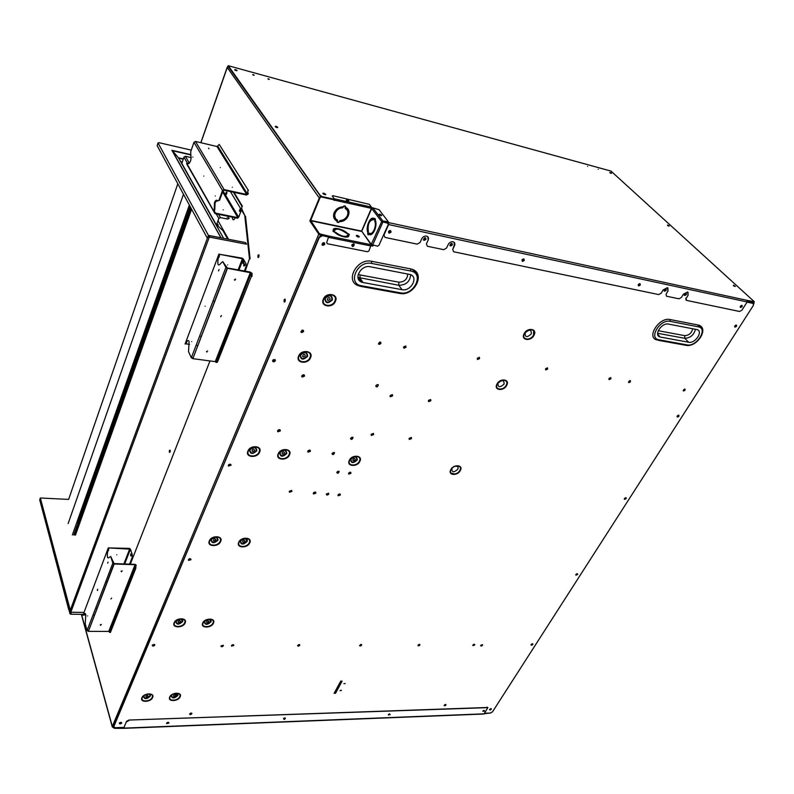 <?xml version="1.0" encoding="UTF-8"?>
<svg xmlns="http://www.w3.org/2000/svg" width="794" height="794" viewBox="0 0 794 794"><rect width="100%" height="100%" fill="white"/><g stroke="black" fill="none" stroke-linecap="round" stroke-linejoin="round"><path stroke-width="1.19" d="M130.653 555.84C130.484 551.016 132.36 556.693 130.653 555.84M124.678 563.978L130.424 549.18L132.29 554.798L132.181 557.457L129.561 564.147M130.424 549.18L108.163 547.91L129.64 548.396M116.768 554.748C116.371 555.79 116.371 555.79 116.768 554.748M106.396 581.853C106.009 582.865 106.009 582.865 106.396 581.853M96.332 608.164C95.955 609.147 95.955 609.147 96.332 608.164M123.874 563.948L129.769 548.773M109.125 547.91L108.728 548.952M108.113 550.589L107.329 552.674M84.362 613.583L83.846 614.963L85.891 614.983M92.997 615.072L94.347 615.082M135.724 565.139L109.522 632.371L110.426 632.411L135.784 568.345L135.903 565.656L135.059 564.723L114.187 563.998L112.837 563.164L110.743 556.505L109.632 557.06C107.428 559.214 106.803 557.209 107.756 551.046L108.47 550.599L108.689 548.317L108.143 548.297L82.913 615.29L83.846 614.963M388.316 221.734L379.115 209.725L372.862 207.869L371.701 208.514L361.736 231.223L371.443 244.562L377.448 246.18L378.897 245.376L388.296 224.474L387.76 223.223L381.666 221.625L382.887 221.04L388.316 221.734M381.666 215.214L379.006 214.628C379.135 213.834 380.028 214.033 381.666 215.214L381.428 215.74M372.862 207.869L382.887 221.04L382.609 221.655L381.666 221.625L371.701 208.514M375.393 220.494L375.89 225.387M375.354 219.015L375.324 220.295C377.855 225.695 372.723 237.198 369.141 234.27L368.168 234.855L369.488 233.148C372.565 235.639 376.942 225.804 374.788 221.179L375.195 218.975M374.788 220.404L375.383 220.534M374.758 218.4L373.637 219.66C369.26 220.156 367.503 224.146 368.356 231.61L367.741 234.27L367.83 232.483C365.359 227.134 370.351 215.75 373.994 218.529L374.758 218.4M373.577 218.32C371.671 218.4 370.064 220.127 368.763 223.491M367.84 227.957L368.347 232.404M373.924 219.62L373.329 219.491M370.441 233.466C372.237 233.893 373.795 232.453 375.115 229.119M369.786 233.317L369.131 234.26M369.438 234.438L370.203 234.637M310.643 220.742L361.449 231.382L371.413 208.356L371.433 207.075L369.349 204.336L332.855 195.681L332.239 196.019L334.234 198.788L334.076 200.396L333.738 199.463L321.223 196.674L319.972 197.845L310.653 220.414L319.456 233.783L328.885 236.116L326.711 242.488L327.307 243.728L367.483 251.748L368.932 250.934L371.145 244.721L361.736 231.223M328.885 236.116L371.145 244.721L381.666 221.625M348.834 200.842C347.752 202.698 344.04 197.666 348.834 200.842M333.986 199.8L321.461 197.021M345.241 206.321L345.886 207.502C352.546 210.39 347.583 221.873 339.872 221.595L339.624 221.248C347.087 219.491 349.826 215.432 347.832 209.07M339.872 221.595L338.313 222.578L340.05 220.553C343.395 220.305 345.847 218.638 347.405 215.551C348.546 212.365 347.812 210.003 345.201 208.455L345.082 206.678L345.35 206.053L345.598 207.135M346.879 209.795L345.201 208.455M334.463 218.926L336.755 220.94C333.718 219.164 332.855 216.415 334.155 212.693C335.951 209.06 338.83 207.105 342.76 206.817L344.328 205.835L342.581 207.879C335.862 207.591 331.644 217.625 337.43 219.998L337.291 222.36L336.755 220.94M342.581 207.879L343.633 206.361M337.48 220.017L337.152 221.764M342.333 207.532C335.693 209.159 333.391 212.723 335.425 218.241M339.624 221.248L338.77 221.695M321.223 196.674L319.734 197.498L310.385 221.367L319.198 234.409L328.388 236.791L328.647 236.165M319.456 233.783L319.198 234.409M320.915 234.597L320.657 235.223M335.564 232.295C341.063 236.255 345.072 237.317 347.603 235.49L347.812 234.567L349.37 234.726L348.616 235.093C350.362 239.024 338.859 236.681 334.651 232.205L333.023 231.352L335.564 232.295L335.336 232.831M345.519 237.118L347.454 235.838M358.977 237.128L356.228 235.887M336.199 229.019L333.301 229.714M333.043 230.647L333.391 230.399C331.793 226.508 343.167 228.89 347.335 233.287L348.953 234.141L346.432 233.208C339.981 228.831 335.991 228.007 334.482 230.736L333.093 230.865M334.403 230.2L334.145 230.925M348.447 236.443L348.705 235.451M347.623 235.183L348.665 235.252M328.488 236.552L329.004 236.82M359.245 236.513C358.084 238.766 353.876 232.92 359.245 236.513M351.811 244.909C356.734 240.969 352.764 250.041 351.811 244.909M74.775 535.057L191.096 208.276M73.773 535.007L190.371 206.936M189.359 205.07L72.373 534.948M68.145 523.534L183.483 194.232M230.409 191.572L244.731 215.382L241.773 209.06L241.852 206.162L242.438 206.281L234.002 192.347M169.44 450.416C168.824 455.587 171.464 448.789 169.44 450.416M232.225 217.129C232.672 220.454 233.674 220.653 235.252 217.745M226.012 192.624C225.357 198.093 228.354 189.994 226.012 192.624M242.974 261.474C242.289 267.171 245.475 258.993 242.974 261.474M244.731 215.382L249.495 258.705L245.167 271.151M209.973 360.933L130.305 564.177M75.47 535.087L191.602 209.209M244.949 216.137L245.525 216.256L250.08 258.814L249.495 258.705M79.023 525.132L78.695 524.03L79.4 524.07M190.143 206.529L77.832 522.69M346.541 217.953L345.926 217.824M334.403 215.343L333.54 215.164M348.655 210.996L347.474 210.738M338.284 208.733L337.529 208.574M336.785 209.15L337.48 209.298M347.772 211.541L348.774 211.76M221.069 237.853L171.891 150.294L220.97 237.833M220.663 237.724L208.405 235.371L207.343 238.25L157.143 145.639L158.026 142.96L158.939 142.662L191.255 150.116M208.405 235.371L158.026 142.96M190.927 154.969L172.427 150.741L178.432 157.758L223.64 238.349M183.325 158.869L178.432 157.758M178.68 158.195L183.206 159.217M181.975 162.78L179.851 160.279M223.491 231.63L227.739 239.143M228.543 239.292L218.013 220.692L224.394 231.977L216.544 224.652M71.41 612.243L70.706 611.797L69.971 613.772L70.686 614.209L71.41 612.243L83.995 612.402L71.41 612.243L70.448 609.822L208.167 236.056L209.08 237.724L209.983 237.217L209.08 235.55L208.167 236.056M83.261 614.367L70.686 614.209M177.816 183.791L68.612 499.416L40.335 497.987L70.706 611.797M69.971 613.772L39.71 499.883L40.335 497.987M78.765 525.856L78.437 524.765M77.971 523.177L77.326 520.973M84.611 500.418L85.712 500.488M77.604 520.189L79.013 520.269M80.015 520.318L80.72 520.358M77.663 522.115L78.338 522.154M79.35 522.204L80.055 522.244M410.776 268.938L371.642 261.295C357.072 257.772 344.487 281.185 358.302 285.671L360.476 286.336L361.558 285.78C346.889 283.795 357.33 260.114 371.612 263.429L410.756 271.022L410.776 268.938L412.175 269.305L417.704 274.565M407.689 273.96C407.431 279.25 404.483 281.989 398.846 282.188L360.01 274.923L359.97 278.079L363.017 282.525L361.746 282.168C352.963 279.349 360.913 264.541 370.123 266.744L410.18 274.516C418.885 277.096 410.885 291.745 401.992 289.671L398.816 285.284L357.935 277.374M363.017 282.525L401.992 289.671M209.08 235.55L245.574 242.567L246.537 244.215L209.983 237.217M209.08 237.724L70.974 611.807M348.755 211.581L347.712 211.353M337.658 209.159L336.954 209.001M333.996 213.1L334.681 213.249M347.216 215.948L347.851 216.087M348.705 211.224L347.574 210.976M338.036 208.891L337.301 208.733M754.022 302.127L753.784 303.338L747.303 301.7M753.575 303.665L747.194 301.909L753.347 303.497M490.851 708.645L489.729 709.29M532.298 643.755L531.166 644.46M735.74 325.133L734.649 326.195M678.255 415.183L677.133 416.135M625.553 497.729L624.421 498.592M577.059 573.665L575.928 574.439M752.712 302.246L753.367 303.01M753.248 302.246L747.402 301.095M219.392 254.606L218.787 254.487L218.558 257.107L219.154 257.216L219.392 254.606M251.232 272.848L227.471 268.303L225.883 267.399L222.727 261.603L227.282 267.965L250.249 272.064L252.085 273.414L251.232 272.848L216.206 362.55L217.467 362.044L251.4 276.312L251.49 273.305M216.117 361.687L215.343 361.33M251.4 276.312L251.996 276.421L252.085 273.414M234.835 280.302C235.381 278.893 235.381 278.893 234.835 280.302M220.643 316.806L221.437 315.684M206.926 352.079C207.433 350.769 207.433 350.769 206.926 352.079M218.787 254.487L185.071 344.01L186.312 342.641C187.305 340.368 188.238 339.941 189.101 341.36L188.535 351.653L191.344 357.776L192.853 358.66L215.224 361.627L250.438 272.402M192.853 358.66L227.471 268.303M234.349 279.825L235.639 279.131M206.44 351.593L207.71 350.998M192.982 358.332L227.183 268.233M192.694 358.293L191.592 357.121M215.224 361.627L215.968 362.064M191.691 341.609C191.195 342.929 191.195 342.929 191.691 341.609M205.12 306.216C204.604 307.576 204.604 307.576 205.12 306.216M219.025 269.573L218.529 270.873L219.025 269.573M191.344 357.776L225.883 267.399M222.727 261.603L221.159 262.973C218.092 266.814 217.149 265.067 218.32 257.732L218.558 257.107M219.213 144.448L248.423 190.481L219.213 144.448L216.99 146.513L195.483 141.451L193.964 142.285L190.719 151.644L190.798 154.691C191.453 159.971 190.51 162.869 187.98 163.375L188.724 163.683M247.758 193.26L248.343 193.389L248.056 194.143L246.458 195.026L223.928 190.173L223.124 190.62L219.541 200.346L218.946 200.227L222.528 190.491L224.136 189.597L246.676 194.461L247.758 193.26L247.847 190.352M208.961 148.796L208.574 148.15L208.961 148.796M220.345 167.554C219.908 166.829 219.908 166.829 220.345 167.554M232.305 187.255C231.838 186.491 231.838 186.491 232.305 187.255M217.04 200.277L215.045 202.877L214.817 209.676L214.231 209.556L214.459 202.748C215.422 200.396 216.375 199.661 217.308 200.535L217.655 201.09L218.946 200.227M215.313 195.969C215.76 196.743 215.76 196.743 215.313 195.969M203.78 176.07C204.207 176.804 204.207 176.804 203.78 176.07M192.793 157.113C193.2 157.808 193.2 157.808 192.793 157.113M187.85 163.177L186.64 163.782L214.549 212.822M237.664 218.231L214.976 213.576L214.231 209.556M186.709 163.306L214.757 212.772M233.426 192.227L241.852 206.162M240.413 210.857C237.962 213.497 241.088 205.239 240.413 210.857M214.608 211.581L215.482 213.12L237.872 217.675L238.666 217.238L241.773 209.06M223.243 209.824C223.69 210.608 223.69 210.608 223.243 209.824M214.449 212.842L215.482 213.12M107.934 550.579L108.143 548.297M110.743 556.505L114.058 563.601L134.93 564.336L136.27 565.159L135.903 565.656M109.552 631.369L108.877 631.061M100.233 624.878L101.344 624.541M100.669 625.364L101.027 624.451L100.56 624.967M121.512 571.769C121.919 570.727 121.919 570.727 121.512 571.769M110.932 598.964L111.626 598.12M83.807 614.576C84.551 612.918 85.216 612.928 85.802 614.596L85.216 623.756L87.082 630.535L88.382 631.349L108.728 631.438L135.059 564.723M88.382 631.349L114.187 563.998M121.055 571.283L122.207 570.896M88.531 630.942L113.919 563.968M88.263 630.942L87.4 629.731M108.728 631.438L109.374 631.835M97.315 590.369L97.583 589.277L97.622 590.379M87.618 615.936C87.241 616.928 87.241 616.928 87.618 615.936M108.034 562.132L107.666 563.095L108.034 562.132M87.082 630.535L112.837 563.164M243.798 266.03C243.43 260.889 246.239 265.841 243.798 266.03M238.974 270.049L243.292 258.933L246.08 263.826L245.991 266.794L244.344 271.012M235.481 279.031L235.153 279.875M221.268 315.585L220.96 316.379M243.292 258.933L218.777 254.149L242.329 258.159M227.64 264.968C227.114 266.357 227.114 266.357 227.64 264.968M213.785 301.204C213.258 302.554 213.258 302.554 213.785 301.204M200.376 336.219C199.88 337.529 199.88 337.529 200.376 336.219M238.091 269.891L242.517 258.497M219.829 254.308L219.472 255.251M218.757 257.147L217.764 259.797M187.066 341.212L186.054 343.881L189.567 344.378M196.118 345.291L197.597 345.499M68.929 609.842L68.741 609.117M52.831 549.259L68.671 609.405M123.596 728.346L483.943 714.014L487.844 707.643L128.846 720.059L126.534 721.369L123.596 728.346L114.485 728.336L112.291 726.947L81.345 614.338M128.975 720.495L126.663 721.806M128.846 720.059L487.258 707.494M487.794 707.563L487.059 707.126M482.841 711.335L484.608 711.017M388.296 714.928L390.221 714.62M166.591 723.294L168.914 723.056L166.661 723.642L166.641 723.145C167.871 722.074 168.636 722.044 168.914 723.056M283.537 718.689C287.081 716.029 284.401 721.17 283.537 718.689M490.533 712.992L484.529 713.677M747.065 302.127L753.198 303.447L753.437 305.333L492.488 711.861L490.027 713.161L484.727 713.369M114.485 728.336L124.033 727.959M114.644 727.969L112.798 727.195M124.192 727.592L123.566 727.612M227.59 66.914L228.077 66.269L320.796 196.664M322.761 197.021L319.972 195.145L228.275 65.704L227.223 67.242M685.966 299.983L685.837 298.107L686.572 300.4L739.601 311.476L741.943 310.136L747.164 301.958L747.104 300.36L754.3 301.69L610.963 171.077M747.392 300.976L753.387 302.276L754.25 301.77M383.681 221.208L388.663 222.608L388.643 224.553L383.959 234.964L385.03 237.426L417.158 244.135L420.006 242.537L421.783 238.756C423.004 236.672 424.651 235.798 426.745 236.136C428.432 236.82 428.909 238.15 428.164 240.106L426.388 243.877L427.351 246.259L443.697 249.673L446.506 248.095L448.302 244.383C449.523 242.339 451.151 241.475 453.176 241.793C454.823 242.468 455.27 243.768 454.505 245.693L452.709 249.405L453.612 251.748L658.722 294.584L661.204 293.185L663.109 289.959L667.347 287.656L667.972 290.991L667.863 287.894M428.164 240.106L427.847 236.791M667.972 290.991L666.057 294.207L666.503 296.202L678.979 298.812L681.431 297.432L683.346 294.256L687.515 291.974L688.09 295.259L688.011 292.192M452.709 249.405L454.218 245.356L454.208 242.388M740.405 306.256L742.013 305.372L742.182 306.633L740.574 307.516L740.405 306.256M740.216 307.189L741.844 306.315L742.033 305.382M391.055 232.096C386.142 236.036 390.241 226.945 391.055 232.096M640.282 284.996C635.865 288.401 640.351 280.679 640.282 284.996M524.288 260.382C519.633 264.025 523.971 255.678 524.288 260.382M686.175 298.425L688.09 295.259M324.875 194.639L322.85 193.279L323.793 193.131L325.818 194.49L323.684 194.163M323.059 193.696L325.351 194.699M268.342 78.765C271.369 80.174 266.427 78.824 268.342 78.765M253.167 74.606C256.214 76.025 251.202 74.646 253.167 74.606M587.61 166.363C588.364 167.058 588.364 167.058 587.61 166.363M379.324 214.936L381.001 215.7M346.373 200.495L348.119 201.309M598.289 169.291C599.043 169.985 599.043 169.985 598.289 169.291M610.06 172.387C614.01 174.243 608.522 172.745 610.06 172.387M667.675 225.03C671.883 227.005 666.235 225.575 667.675 225.03M733.497 285.165L735.363 286.436L733.497 285.165M276.004 126.276C281.314 128.747 272.66 126.564 276.004 126.276M235.461 69.574C240.383 71.867 232.225 69.634 235.461 69.574M322.88 196.753L334.363 199.304M371.572 207.591L372.704 207.849M733.448 285.721L734.698 286.426M610.179 172.953L610.814 173.281M667.694 225.585L668.667 226.101M275.359 126.802L277.324 127.626M234.945 70.07L236.562 70.735M382.738 221.377L388.871 223.332M330.106 299.269C324.736 303.546 328.974 293.869 330.106 299.269M331.942 299.586C331.535 295.04 329.312 294.653 325.262 298.435C325.679 302.961 327.912 303.348 331.942 299.586L332.468 299.775C332.011 294.614 329.48 294.177 324.875 298.465L325.262 298.435M373.2 245.316L372.872 246.071L371.225 245.733M328.954 237.148L322.126 235.52M372.872 246.071L372.823 245.247M328.408 236.731L329.004 236.85M371.284 245.435L372.614 245.713M113.711 726.847L319.089 237.098L321.51 235.401M113.661 726.113L319.337 237.466L322.314 235.798M490.494 713.091L484.846 713.181M124.291 727.364L115.051 727.721L113.78 726.55M328.627 493.253L326.304 494.473M328.736 494.146C327.327 495.406 326.542 495.347 326.394 493.977L328.567 493.203L328.537 493.749M340.368 494.999L338.224 495.774L338.055 494.831C339.465 493.58 340.239 493.64 340.368 494.999L337.956 495.337M350.948 473.333L348.814 474.127L348.626 473.135C350.055 471.864 350.829 471.924 350.948 473.333L348.526 473.681M390.281 231.63L389.01 232.285L388.623 231.272L389.894 230.607L390.281 231.63M388.574 231.858L390.072 230.687M406.042 347.276L403.987 348.199L403.63 346.899L405.684 345.976L406.042 347.276M403.541 347.712L405.794 346.909L405.883 346.095M479.596 358.58L477.66 359.483L477.363 358.233L479.298 357.33L479.596 358.58M477.254 359.047L479.328 358.223L479.437 357.409M547.691 369.041L545.865 369.925L545.617 368.724L547.453 367.84L547.691 369.041M545.488 369.528L547.413 368.694L547.542 367.89M610.933 378.758L609.187 379.611L608.998 378.46L610.745 377.607L610.933 378.758M608.849 379.254L610.636 378.42L610.784 377.626M221.01 645.909L223.263 645.274L223.322 645.899C222.022 647.041 221.258 647.041 221.01 645.909M220.95 646.157L223.322 645.899M231.461 645.75L233.813 645.492L231.59 646.127L231.53 645.492C232.831 644.361 233.585 644.361 233.813 645.492M472.827 645.324L474.733 644.976L472.966 645.641L472.946 644.986C474.147 643.984 474.743 643.984 474.733 644.976M480.747 645.304L482.494 644.639L482.514 645.304C481.313 646.296 480.727 646.296 480.747 645.304M480.628 645.651L482.514 645.304M307.725 451.677L310.275 450.327M310.394 451.329L308.052 452.173L307.814 451.081C309.352 449.692 310.216 449.771 310.394 451.329L310.186 450.932M289.234 491.754L291.765 490.503M289.324 491.238L291.686 490.424L291.874 491.426L289.512 492.22L289.324 491.238M313.263 493.54L315.744 492.26M315.853 493.193L313.541 493.997L313.362 493.005C314.851 491.675 315.684 491.734 315.853 493.193L315.645 492.796M277.553 431.251L280.123 430.527L280.203 429.911M280.332 430.924L277.91 431.787L277.632 430.646C279.21 429.207 280.103 429.296 280.332 430.924L280.123 430.527M301.72 376.525L304.31 375.77L304.38 375.026M304.529 376.148L302.157 377.081L301.789 375.79C303.417 374.292 304.33 374.411 304.529 376.148L304.31 375.77M428.373 401.178L430.616 400.355L430.725 399.6M428.482 400.424L430.586 399.511L430.864 400.722L428.75 401.635L428.482 400.424M390.043 396.285L392.385 395.481L392.484 394.727M390.142 395.541L392.325 394.618L392.623 395.859L390.44 396.772L390.142 395.541M371.086 434.963L373.418 434.179L373.517 433.514M371.185 434.298L373.398 433.425L373.646 434.556L371.433 435.43L371.185 434.298M409.059 439.013L411.292 438.209L411.401 437.534M409.168 438.328L411.302 437.454L411.53 438.586L409.396 439.449L409.168 438.328M531.136 644.5L532.804 643.835L532.814 644.49C531.633 645.462 531.077 645.462 531.136 644.5M531.007 644.847L532.814 644.49M575.779 574.876L577.625 574.499L575.968 575.203L575.928 574.429C577.169 573.407 577.734 573.427 577.625 574.499M624.292 499.089L626.178 498.662L624.531 499.406L624.461 498.513C625.761 497.421 626.337 497.471 626.178 498.662M677.222 415.987L678.85 415.173L678.959 416.225C677.59 417.376 677.004 417.297 677.222 415.987M677.044 416.701L678.959 416.225M678.662 415.887L678.84 415.173M272.65 360.476L274.972 359.573L275.349 360.843C273.781 362.302 272.878 362.183 272.65 360.476M272.58 361.171L275.349 360.843M275.141 360.456L275.21 359.761M188.396 559.929L191.007 559.701L188.575 560.375L188.466 559.611C189.865 558.351 190.709 558.381 191.007 559.701M152.279 645.224L154.681 644.609L154.731 645.214C153.421 646.395 152.597 646.395 152.279 645.224M152.22 645.433L154.731 645.214M389.695 713.915L388.484 714.531M285.006 717.875L283.706 718.451M343.891 683.654L345.162 683.565M353.767 244.999L352.447 245.654L352.07 244.661L353.38 243.996L353.767 244.999M352.01 245.207L353.558 244.086M450.476 472.956L454.902 474.028M459.418 471.09L460.024 470.177M533.508 335.157L533.667 330.145M496.697 388.067C497.967 389.457 499.853 389.665 502.334 388.683M505.49 386.311L506.225 385.279M179.98 696.348L180.178 694.611M152.448 697.063L152.637 695.385M334.343 692.904L335.346 692.884L341.738 681.103M340.05 690.711L341.162 690.175M166.988 722.719L168.179 722.282M283.845 718.312L284.818 717.885M388.673 714.342L389.437 713.955M483.268 710.729L483.774 710.441M119.269 723.324L121.611 722.55M228.315 465.651L230.905 464.5M321.957 244.741L324.538 243.947L324.567 242.954M625.91 498.314L626.079 497.749M489.561 709.628L491.228 708.675M734.589 326.83L736.207 325.967L736.405 325.074M375.8 386.301C377.229 386.728 378.053 386.202 378.281 384.733M350.561 438.824C351.911 439.251 352.734 438.774 353.032 437.395M332.031 453.989L334.532 452.62M444.094 705.409L445.851 704.457M417.882 645.423L419.778 644.391M359.563 645.532L361.568 644.52M297.542 645.641L299.666 644.659M189.548 714.024L191.761 713.181M683.138 390.658L684.964 389.06M628.421 382.261L630.168 381.428L630.327 380.634M378.371 343.832L380.683 343.048L380.763 342.234M300.827 331.892L303.348 331.148L303.417 330.364M423.361 239.857L425.683 238.994L425.733 237.922M449.811 245.475L452.064 244.592L452.133 243.53M522.015 260.194L523.325 259.023M638.187 284.848L639.359 283.726M664.072 290.922L665.848 290.028L666.007 289.046M684.259 295.199L685.996 294.306L686.165 293.333M740.286 306.484L741.308 305.472M339.137 471.408L336.805 472.678M350.829 472.4L350.73 472.946M340.249 494.106L340.16 494.612M230.826 464.986L228.603 466.157L228.394 465.175C229.873 463.815 230.746 463.885 231.004 465.393M148.17 696.159C143.903 699.415 146.662 693.033 148.17 696.159M144.974 694.998L143.863 696.269C144.667 698.948 146.642 698.899 149.798 696.11C150.175 694.8 149.471 694.115 147.674 694.055M152.607 697.489C155.128 692.507 143.466 692.954 141.928 697.767C139.466 702.769 151.068 702.253 152.607 697.489M175.782 695.455C171.554 698.68 174.382 692.378 175.782 695.455M172.516 694.442L171.583 695.564C172.308 698.214 174.233 698.164 177.37 695.415L175.414 693.38M172.318 694.403L171.583 695.564M171.236 695.703C172.05 698.71 174.243 698.66 177.806 695.534L177.37 695.415M177.806 695.534C178.263 694.065 177.509 693.301 175.543 693.222M180.149 696.775C182.709 691.852 171.335 692.289 169.727 697.043C167.226 701.985 178.541 701.479 180.149 696.775M208.901 621.702C204.475 625.106 207.552 618.248 208.901 621.702M210.529 621.722C209.874 618.754 207.899 618.734 204.594 621.662C205.259 624.63 207.234 624.64 210.529 621.722L210.986 621.851C211.492 620.263 210.757 619.389 208.772 619.211M205.05 620.68L204.594 621.662M213.427 623.141C216.196 617.792 204.515 617.851 202.728 623.052C200.028 628.411 211.651 628.282 213.427 623.141M245.028 541.26C240.383 544.863 243.738 537.359 245.028 541.26M246.706 541.339C246.12 538.014 244.086 537.925 240.602 541.042C241.197 544.356 243.232 544.456 246.706 541.339L247.172 541.478C247.698 539.096 246.398 538.163 243.292 538.689M242.091 539.215L240.602 541.042M249.733 542.818C252.74 536.992 240.731 536.595 238.736 542.302C235.808 548.148 247.758 548.465 249.733 542.818M355.196 459.676C350.422 463.378 354.273 455.458 355.196 459.676M356.794 459.825C356.506 456.242 354.561 456.064 350.948 459.289C351.256 462.862 353.201 463.041 356.794 459.825L357.26 459.974C356.933 455.905 354.719 455.706 350.62 459.369L350.948 459.289M359.861 461.324C363.225 455.18 351.712 454.317 349.33 460.361C346.025 466.525 357.498 467.299 359.861 461.324M215.849 539.851C211.154 543.513 214.44 535.9 215.849 539.851M217.576 539.94C216.901 536.565 214.807 536.466 211.293 539.632C211.988 542.997 214.072 543.096 217.576 539.94M220.643 541.439C223.6 535.523 211.254 535.116 209.338 540.903C206.45 546.848 218.737 547.165 220.643 541.439M284.599 453.156C279.696 456.987 283.389 448.759 284.599 453.156M286.316 453.314C285.82 449.583 283.726 449.394 280.054 452.729C280.56 456.451 282.654 456.649 286.316 453.314L286.803 453.473C286.237 449.235 283.865 449.017 279.677 452.808L280.054 452.729M289.492 454.873C292.768 448.481 280.411 447.548 278.198 453.831C274.992 460.242 287.289 461.076 289.492 454.873M497.282 384.008C500.23 378.123 509.589 379.482 506.195 385.269C503.267 391.085 493.937 389.804 497.282 384.008L496.994 384.058C493.273 390.4 503.813 391.591 506.641 385.418C510.423 379.105 499.843 377.815 496.994 384.058M497.967 383.234C497.848 387.492 499.883 387.78 504.051 384.098C504.18 379.83 502.155 379.542 497.967 383.234M533.479 335.137C530.392 341.261 520.973 339.693 524.477 333.599C527.593 327.406 537.032 329.073 533.479 335.137L533.935 335.306C537.895 328.676 527.206 327.068 524.189 333.639C520.298 340.289 530.938 341.797 533.935 335.306M531.275 333.946C531.494 329.411 529.449 329.063 525.132 332.894C524.923 337.42 526.978 337.768 531.275 333.946M305.343 355.831C300.132 359.96 304.142 350.799 305.343 355.831M307.149 356.089C306.683 351.841 304.489 351.534 300.569 355.156C301.045 359.394 303.239 359.702 307.149 356.089L307.665 356.268C307.129 351.444 304.638 351.087 300.182 355.206L300.569 355.156M310.504 357.737C314.047 350.65 301.085 349.032 298.653 356.059C295.199 363.186 308.092 364.674 310.504 357.737M180.516 621.444C176.05 624.898 179.057 617.94 180.516 621.444M182.193 621.464C181.459 618.457 179.424 618.437 176.099 621.404C176.844 624.402 178.878 624.421 182.193 621.464M185.131 622.903C187.85 617.474 175.861 617.534 174.144 622.804C171.484 628.243 183.424 628.114 185.131 622.903M254.596 450.377C249.644 454.267 253.256 445.91 254.596 450.377M256.363 450.545C255.767 446.754 253.623 446.556 249.912 449.95C250.517 453.731 252.671 453.93 256.363 450.545M259.588 452.123C262.814 445.633 250.1 444.67 247.946 451.052C244.8 457.572 257.454 458.436 259.588 452.123M451.101 469.601C453.791 464.212 462.981 465.095 459.855 470.405C457.185 475.735 448.024 474.931 451.101 469.601L450.813 469.681C447.379 475.497 457.721 476.192 460.282 470.544C463.775 464.748 453.394 463.974 450.813 469.681M452.272 468.053L451.836 468.718C451.865 472.539 453.85 472.728 457.81 469.264C458.624 466.932 457.681 465.939 455.002 466.286M323.357 299.209C319.724 306.732 332.825 308.618 335.396 301.273C339.117 293.79 325.957 291.775 323.357 299.209M342.135 681.093L335.525 693.271L334.125 693.311L340.725 681.123L342.135 681.093M324.776 244.314C319.823 248.304 323.714 239.113 324.776 244.314M736.544 326.284C732.396 329.411 736.882 322.404 736.544 326.284M375.89 385.547C380.564 381.894 376.713 389.914 375.89 385.547M350.66 438.179C355.196 434.646 351.543 442.258 350.66 438.179M332.13 453.384C336.646 449.87 333.073 457.404 332.13 453.384M491.317 709.3C488.052 711.692 491.02 707.047 491.317 709.3M121.7 723.116C117.939 725.984 120.291 720.436 121.7 723.116M484.142 710.352L483.01 710.997M168.298 722.292L166.899 722.798M341.311 690.621C339.981 690.661 339.981 690.661 341.311 690.621M445.94 705.092C442.586 707.553 445.523 702.75 445.94 705.092M419.877 645.095C416.294 647.765 419.361 642.435 419.877 645.095M361.667 645.214C357.995 647.964 360.972 642.475 361.667 645.214M299.765 645.353C296.013 648.182 298.881 642.525 299.765 645.353M191.85 713.776C188.168 716.575 190.679 711.146 191.85 713.776M685.083 390.152C681.073 393.169 685.272 386.559 685.083 390.152M630.456 381.765C626.347 384.882 630.496 378.013 630.456 381.765M380.931 343.415C376.346 347.018 380.137 338.988 380.931 343.415M303.576 331.525C298.862 335.276 302.484 326.88 303.576 331.525M425.961 239.341C421.118 243.192 425.286 234.309 425.961 239.341M452.352 244.939C447.558 248.74 451.776 240.006 452.352 244.939M522.948 258.993L523.544 259.936L522.025 259.817M639.259 283.706L639.567 284.58L638.178 284.748M666.176 290.346C661.819 293.681 666.325 286.118 666.176 290.346M686.324 294.624C682.016 297.919 686.532 290.455 686.324 294.624M741.368 305.442L741.497 306.236L740.256 306.553M336.894 472.142C341.132 468.857 337.768 475.854 336.894 472.142M324.875 298.465C325.351 303.616 327.882 304.052 332.468 299.775M113.066 727.235L112.321 726.431L113.87 727.344M273.632 359.553C274.674 360.813 274.446 361.012 272.947 360.158L273.275 359.742M322.275 243.5C325.371 240.999 322.94 246.745 322.275 243.5M229.823 464.182C230.21 465.512 229.833 465.721 228.702 464.798L228.801 464.629M190.084 558.648C190.133 559.869 189.697 560.048 188.783 559.204L188.813 559.145M153.986 644.311C153.818 645.383 153.351 645.552 152.587 644.807M121.065 722.332L119.616 722.808M319.764 234.885L318.771 234.151L112.321 726.431L81.504 614.338M235.421 70.348L236.036 70.597M275.756 127.08L276.858 127.536M228.285 66.577L227.233 67.48L319.297 198.034L319.784 197.388M284.113 299.745L284.133 301.968L285.096 301.402C285.463 299.179 285.135 298.623 284.113 299.745L284.728 299.844L284.699 301.998M258.933 254.884L258.497 257.445M285.135 299.249L284.728 299.844M257.971 255.36L257.971 257.454L258.854 256.859C259.201 254.745 258.904 254.239 257.971 255.36L258.566 255.469M170.244 450.535L170.115 452.004M319.297 198.034L309.849 220.93L318.771 234.151M200.902 142.722L227.392 67.143M216.98 223.481L218.221 224.96L216.841 223.868M227.124 217.735C225.377 217.377 225.377 217.377 227.124 217.735M216.345 225.347L218.836 218.479L220.414 217.596L227.759 219.084L229.099 218.439L227.818 216.236M191.235 157.609L185.409 156.279L183.94 157.093L181.737 163.643M182.263 164.586L182.779 165.083M698.214 325.024L670.076 319.535C659.367 316.885 646.157 337.192 656.678 339.901L658.941 339.792C648.291 338.423 659.993 318.92 670.126 321.352L698.273 326.81L698.214 325.024L701.956 327.664M657.631 334.026L660.022 336.964C653.353 335.247 661.7 322.424 668.469 324.081L697.023 329.599C703.573 331.227 695.207 343.822 688.666 342.254L684.785 338.304L657.591 333.262M660.578 337.103L688.666 342.254M372.584 245.197L382.877 222.161M371.433 207.075L334.234 198.788M371.413 208.356L334.214 200.078M310.653 220.414L361.459 231.064M328.855 237.426L371.135 246.011M337.599 208.524L338.363 208.693M347.444 210.668L348.645 210.936M348.298 209.914L346.73 209.576M339.713 208.038L338.76 207.83M339.207 207.611L340.269 207.849M346.412 209.189L348.129 209.566M347.703 216.355L347.077 216.216M334.602 213.526L333.897 213.378M190.749 154.612L171.891 150.294M371.642 261.295L371.612 263.429M410.756 271.022C424.76 273.255 413.922 295.904 400.494 292.847L361.558 285.78M361.022 286.436L399.382 293.393L400.494 292.847M410.687 274.714C410.032 281.582 406.071 285.106 398.816 285.284L398.846 282.188M360.01 274.923L358.223 274.238M753.109 302.335L753.665 303.229M224.136 189.597L195.483 141.451M222.528 190.491L193.964 142.285M217.735 146.096L247.47 194.024M246.676 194.461L216.99 146.513M223.035 190.868L238.666 217.238M237.872 217.675L222.638 191.93M52.801 549.349L68.711 609.206M484.439 713.816L123.963 728.118M319.972 195.145L319.714 195.771M227.779 66.418L228.275 66.557M611.32 171.186L228.275 65.704L611.311 171.176M388.643 224.553L747.164 301.958M388.663 222.608L747.104 300.36M144.796 694.939L143.496 696.407C144.409 699.454 146.652 699.395 150.245 696.229C150.671 694.73 149.858 693.946 147.793 693.896M152.17 697.37C150.433 701.906 140.111 702.194 142.295 697.628C144.032 693.063 154.403 692.815 152.17 697.37M179.712 696.656C177.925 701.132 167.862 701.42 170.085 696.904C171.881 692.398 181.985 692.16 179.712 696.656M204.237 621.791C204.991 625.146 207.244 625.176 210.986 621.851M212.981 623.012C211.025 627.885 200.684 627.826 203.095 622.923C205.06 618 215.442 618.119 212.981 623.012M240.235 541.151C240.919 544.912 243.232 545.021 247.172 541.478M249.266 542.679C247.113 548.019 236.483 547.552 239.103 542.193C241.267 536.804 251.946 537.349 249.266 542.679M350.62 459.369C350.958 463.428 353.171 463.627 357.26 459.974M359.394 461.175C356.883 466.822 346.71 465.919 349.668 460.282C352.199 454.575 362.411 455.558 359.394 461.175M218.052 540.079C217.288 536.248 214.906 536.139 210.916 539.741C211.7 543.562 214.082 543.672 218.052 540.079M220.166 541.3C218.072 546.719 207.145 546.232 209.715 540.803C211.819 535.325 222.796 535.881 220.166 541.3M279.677 452.808C280.262 457.036 282.644 457.265 286.803 453.473M289.006 454.714C286.624 460.58 275.707 459.617 278.565 453.751C280.957 447.816 291.924 448.868 289.006 454.714M300.182 355.206C300.728 360.019 303.229 360.377 307.665 356.268M309.997 357.558C307.407 364.099 295.944 362.53 299.04 356.01C301.651 349.39 313.154 351.067 309.997 357.558M176.725 620.233L175.722 621.523C176.576 624.938 178.888 624.957 182.65 621.593C183.146 619.965 182.342 619.072 180.258 618.913M184.665 622.764C182.769 627.717 172.149 627.647 174.511 622.685C176.427 617.692 187.096 617.811 184.665 622.764M256.859 450.704C256.184 446.397 253.743 446.168 249.524 450.029C250.219 454.327 252.661 454.555 256.859 450.704M259.082 451.965C256.77 457.93 245.525 456.937 248.333 450.972C250.666 444.948 261.96 446.029 259.082 451.965M334.87 301.085C332.12 308.003 320.488 306.067 323.754 299.179C326.513 292.182 338.204 294.237 334.87 301.085M320.25 235.798L320.498 235.183M220.414 217.596L218.568 214.35M189.389 163.256L185.409 156.279M216.415 225.01L181.786 163.316M218.836 218.479L216.216 213.874M187.136 162.73L183.94 157.093M670.076 319.535L670.126 321.352M698.273 326.81C708.466 328.369 696.656 347.157 687.028 344.894L658.941 339.792M658.335 340.318L685.738 345.291L687.028 344.894M695.445 329.272C693.946 334.979 690.393 337.996 684.785 338.304L684.716 335.654L658.216 330.701M692.705 328.746C691.673 333.083 689.003 335.386 684.716 335.654M337.48 208.604L338.224 208.772M347.504 210.797L348.665 211.055M172.199 150.513L220.93 237.813M399.948 293.492C414.2 296.321 425.882 273.801 412.175 269.305M357.925 277.324L361.746 282.168M70.468 610.08L70.954 611.916M754.101 303.328L753.734 303.913M187.98 163.375L188.545 163.495M112.351 726.897L81.415 614.338M200.813 142.702L227.193 67.301M686.413 345.41C697.281 347.226 709.171 328.428 698.839 325.183M657.73 334.572L660.022 336.964"/></g></svg>
